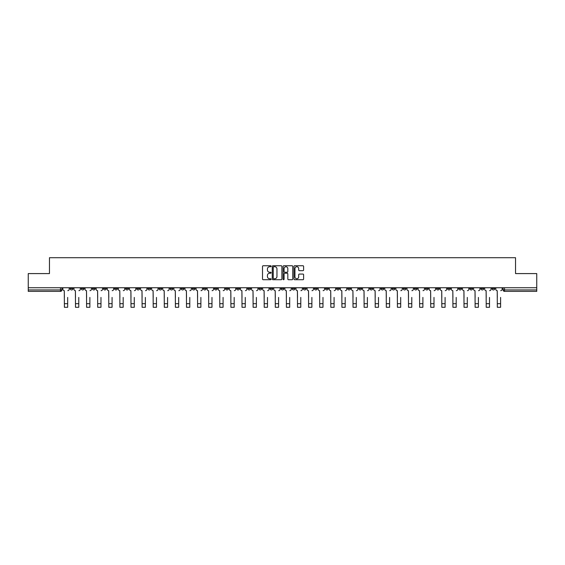 <?xml version="1.0" encoding="UTF-8"?>
<svg xmlns="http://www.w3.org/2000/svg" width="565" height="565" viewBox="0 0 565 565"><rect width="100%" height="100%" fill="white"/><g stroke="black" fill="none" stroke-linecap="round" stroke-linejoin="round"><path stroke-width="0.85" d="M271.115 266.235A0.487 0.487 0 0 0 270.628 265.748L263.205 265.748A0.699 0.699 0 0 0 262.506 266.447L262.506 279.018A0.699 0.699 0 0 0 263.205 279.717L270.628 279.717A0.487 0.487 0 0 0 271.115 279.23A0.487 0.487 0 0 0 270.628 278.743L269.667 278.743A2.232 2.232 0 0 1 267.429 276.504L267.429 275.459A2.232 2.232 0 0 1 269.667 273.22L270.628 273.22A0.487 0.487 0 0 0 271.115 272.733A0.487 0.487 0 0 0 270.628 272.245L269.667 272.245A2.232 2.232 0 0 1 267.429 270.006L267.429 268.961A2.232 2.232 0 0 1 269.667 266.729L270.628 266.729A0.487 0.487 0 0 0 271.115 266.235M436.491 287.747L436.491 288.531L439.337 288.531A1.427 1.427 0 0 1 437.91 289.951A1.427 1.427 0 0 1 436.491 288.531L436.491 287.747M369.884 287.747L369.884 288.531L372.731 288.531A1.427 1.427 0 0 1 371.304 289.951A1.427 1.427 0 0 1 369.884 288.531L369.884 287.747M358.782 287.747L358.782 288.531L361.628 288.531A1.427 1.427 0 0 1 360.209 289.951A1.427 1.427 0 0 1 358.782 288.531L358.782 287.747M292.176 287.747L292.176 288.531L295.022 288.531A1.427 1.427 0 0 1 293.602 289.951A1.427 1.427 0 0 1 292.176 288.531L292.176 287.747M281.073 287.747L281.073 288.531L283.927 288.531A1.427 1.427 0 0 1 282.5 289.951A1.427 1.427 0 0 1 281.073 288.531L281.073 287.747M269.978 287.747L269.978 288.531L272.824 288.531A1.427 1.427 0 0 1 271.398 289.951A1.427 1.427 0 0 1 269.978 288.531L269.978 287.747M247.774 287.747L247.774 288.531L250.62 288.531A1.427 1.427 0 0 1 249.2 289.951A1.427 1.427 0 0 1 247.774 288.531L247.774 287.747M225.576 288.531L225.576 287.747L225.576 288.531A1.427 1.427 0 0 0 226.996 289.951A1.427 1.427 0 0 1 225.576 288.531L228.422 288.531A1.427 1.427 0 0 1 226.996 289.951A1.427 1.427 0 0 0 228.422 288.531L228.422 287.747L228.422 288.531M214.474 288.531L214.474 287.747L214.474 288.531A1.427 1.427 0 0 0 215.894 289.951A1.427 1.427 0 0 1 214.474 288.531L217.32 288.531A1.427 1.427 0 0 1 215.894 289.951M203.372 288.531L203.372 287.747L203.372 288.531A1.427 1.427 0 0 0 204.791 289.951A1.427 1.427 0 0 1 203.372 288.531L206.218 288.531A1.427 1.427 0 0 1 204.791 289.951A1.427 1.427 0 0 0 206.218 288.531L206.218 287.747L206.218 288.531M192.27 287.747L192.27 288.531L195.116 288.531A1.427 1.427 0 0 1 193.696 289.951A1.427 1.427 0 0 1 192.27 288.531L192.27 287.747M181.167 287.747L181.167 288.531L184.013 288.531A1.427 1.427 0 0 1 182.594 289.951A1.427 1.427 0 0 1 181.167 288.531L181.167 287.747M170.072 287.747L170.072 288.531L172.918 288.531A1.427 1.427 0 0 1 171.492 289.951A1.427 1.427 0 0 1 170.072 288.531L170.072 287.747M158.97 288.531L158.97 287.747L158.97 288.531A1.427 1.427 0 0 0 160.389 289.951A1.427 1.427 0 0 1 158.97 288.531L161.816 288.531A1.427 1.427 0 0 1 160.389 289.951M136.765 288.531L136.765 287.747L136.765 288.531A1.427 1.427 0 0 0 138.192 289.951A1.427 1.427 0 0 1 136.765 288.531L139.612 288.531A1.427 1.427 0 0 1 138.192 289.951A1.427 1.427 0 0 0 139.612 288.531L139.612 287.747L139.612 288.531M125.663 288.531L125.663 287.747L125.663 288.531A1.427 1.427 0 0 0 127.09 289.951A1.427 1.427 0 0 1 125.663 288.531L128.509 288.531A1.427 1.427 0 0 1 127.09 289.951A1.427 1.427 0 0 0 128.509 288.531L128.509 287.747L128.509 288.531M114.568 288.531L114.568 287.747L114.568 288.531A1.427 1.427 0 0 0 115.987 289.951A1.427 1.427 0 0 1 114.568 288.531L117.414 288.531A1.427 1.427 0 0 1 115.987 289.951A1.427 1.427 0 0 0 117.414 288.531L117.414 287.747L117.414 288.531M103.466 288.531L103.466 287.747L103.466 288.531A1.427 1.427 0 0 0 104.885 289.951A1.427 1.427 0 0 1 103.466 288.531L106.312 288.531A1.427 1.427 0 0 1 104.885 289.951M92.363 288.531L92.363 287.747L92.363 288.531A1.427 1.427 0 0 0 93.79 289.951A1.427 1.427 0 0 1 92.363 288.531L95.21 288.531A1.427 1.427 0 0 1 93.79 289.951A1.427 1.427 0 0 0 95.21 288.531L95.21 287.747L95.21 288.531M81.261 288.531L81.261 287.747L81.261 288.531A1.427 1.427 0 0 0 82.688 289.951A1.427 1.427 0 0 1 81.261 288.531L84.107 288.531A1.427 1.427 0 0 1 82.688 289.951A1.427 1.427 0 0 0 84.107 288.531L84.107 287.747L84.107 288.531M302.911 270.67A0.699 0.699 0 0 0 303.61 269.971L303.61 266.447A0.699 0.699 0 0 0 302.911 265.748L294.669 265.748A0.699 0.699 0 0 0 293.97 266.447L293.97 279.018A0.699 0.699 0 0 0 294.669 279.717L302.911 279.717A0.699 0.699 0 0 0 303.61 279.018L303.61 274.76A0.699 0.699 0 0 0 302.911 274.06L299.386 274.06A0.699 0.699 0 0 0 298.687 274.76L298.687 276.871A1.872 1.872 0 0 1 296.816 278.743A1.872 1.872 0 0 1 294.951 276.871L294.951 268.594A1.872 1.872 0 0 1 296.816 266.729A1.872 1.872 0 0 1 298.687 268.594L298.687 269.971A0.699 0.699 0 0 0 299.386 270.67L302.911 270.67M28.25 287.747L28.25 273.587L49.459 273.587L49.459 257.718L515.541 257.718L515.541 273.587L536.75 273.587L536.75 287.747L28.25 287.747L28.25 289.951L61.91 289.951L61.91 287.747L61.91 289.951A1.427 1.427 0 0 1 60.483 291.378L28.25 291.378L28.25 289.951M281.886 266.447A0.699 0.699 0 0 0 281.193 265.748L272.952 265.748A0.699 0.699 0 0 0 272.252 266.447L272.252 279.018A0.699 0.699 0 0 0 272.952 279.717L281.193 279.717A0.699 0.699 0 0 0 281.886 279.018L281.886 266.447M283.807 265.748L292.048 265.748A0.699 0.699 0 0 1 292.748 266.447L292.748 279.018A0.699 0.699 0 0 1 292.048 279.717L288.524 279.717A0.699 0.699 0 0 1 287.825 279.018L287.825 273.919A0.699 0.699 0 0 0 287.126 273.22L284.788 273.22A0.699 0.699 0 0 0 284.089 273.919L284.089 279.23A0.487 0.487 0 0 1 283.602 279.717A0.487 0.487 0 0 1 283.114 279.23L283.114 266.447A0.699 0.699 0 0 1 283.807 265.748M503.09 287.747L503.09 289.951L536.75 289.951L536.75 291.378L504.517 291.378A1.427 1.427 0 0 1 503.09 289.951A1.427 1.427 0 0 0 504.517 291.378L504.517 287.747M536.75 287.747L536.75 289.951M494.834 288.531L494.834 287.747L494.834 288.531A1.427 1.427 0 0 1 493.415 289.951A1.427 1.427 0 0 1 491.988 288.531L494.834 288.531A1.427 1.427 0 0 1 493.415 289.951M491.988 287.747L491.988 288.531M483.739 287.747L483.739 288.531A1.427 1.427 0 0 1 482.312 289.951A1.427 1.427 0 0 1 480.893 288.531A1.427 1.427 0 0 0 482.312 289.951M480.893 287.747L480.893 288.531L483.739 288.531M472.637 287.747L472.637 288.531A1.427 1.427 0 0 1 471.21 289.951A1.427 1.427 0 0 1 469.79 288.531L472.637 288.531A1.427 1.427 0 0 1 471.21 289.951M469.79 287.747L469.79 288.531M461.534 287.747L461.534 288.531A1.427 1.427 0 0 1 460.115 289.951A1.427 1.427 0 0 1 458.688 288.531A1.427 1.427 0 0 0 460.115 289.951M458.688 287.747L458.688 288.531L461.534 288.531M450.432 287.747L450.432 288.531A1.427 1.427 0 0 1 449.013 289.951A1.427 1.427 0 0 1 447.586 288.531L450.432 288.531M447.586 287.747L447.586 288.531M439.337 287.747L439.337 288.531A1.427 1.427 0 0 1 437.91 289.951M428.235 287.747L428.235 288.531A1.427 1.427 0 0 1 426.808 289.951A1.427 1.427 0 0 1 425.389 288.531L428.235 288.531M425.389 287.747L425.389 288.531M417.132 287.747L417.132 288.531A1.427 1.427 0 0 1 415.706 289.951A1.427 1.427 0 0 1 414.286 288.531L417.132 288.531M414.286 287.747L414.286 288.531M406.03 287.747L406.03 288.531A1.427 1.427 0 0 1 404.611 289.951A1.427 1.427 0 0 1 403.184 288.531A1.427 1.427 0 0 0 404.611 289.951M403.184 287.747L403.184 288.531L406.03 288.531M394.928 287.747L394.928 288.531A1.427 1.427 0 0 1 393.508 289.951A1.427 1.427 0 0 1 392.082 288.531L394.928 288.531M392.082 287.747L392.082 288.531M383.833 287.747L383.833 288.531A1.427 1.427 0 0 1 382.406 289.951A1.427 1.427 0 0 1 380.987 288.531L383.833 288.531M380.987 287.747L380.987 288.531M372.731 287.747L372.731 288.531M361.628 287.747L361.628 288.531L361.628 287.747M350.526 287.747L350.526 288.531A1.427 1.427 0 0 1 349.106 289.951A1.427 1.427 0 0 1 347.68 288.531L350.526 288.531M347.68 287.747L347.68 288.531M339.424 287.747L339.424 288.531A1.427 1.427 0 0 1 338.004 289.951A1.427 1.427 0 0 1 336.578 288.531L339.424 288.531M336.578 287.747L336.578 288.531M328.329 287.747L328.329 288.531A1.427 1.427 0 0 1 326.902 289.951A1.427 1.427 0 0 1 325.482 288.531L328.329 288.531M325.482 287.747L325.482 288.531M317.226 287.747L317.226 288.531A1.427 1.427 0 0 1 315.8 289.951A1.427 1.427 0 0 1 314.38 288.531L317.226 288.531M314.38 287.747L314.38 288.531M306.124 287.747L306.124 288.531A1.427 1.427 0 0 1 304.704 289.951A1.427 1.427 0 0 1 303.278 288.531L306.124 288.531M303.278 287.747L303.278 288.531M295.022 287.747L295.022 288.531A1.427 1.427 0 0 1 293.602 289.951M283.927 287.747L283.927 288.531M272.824 288.531L272.824 287.747L272.824 288.531A1.427 1.427 0 0 1 271.398 289.951M261.722 287.747L261.722 288.531A1.427 1.427 0 0 1 260.296 289.951A1.427 1.427 0 0 1 258.876 288.531A1.427 1.427 0 0 0 260.296 289.951A1.427 1.427 0 0 0 261.722 288.531L258.876 288.531L258.876 287.747M250.62 288.531L250.62 287.747L250.62 288.531A1.427 1.427 0 0 1 249.2 289.951M239.518 287.747L239.518 288.531A1.427 1.427 0 0 1 238.098 289.951A1.427 1.427 0 0 1 236.671 288.531A1.427 1.427 0 0 0 238.098 289.951M236.671 287.747L236.671 288.531L239.518 288.531M217.32 287.747L217.32 288.531L217.32 287.747M195.116 288.531L195.116 287.747L195.116 288.531A1.427 1.427 0 0 1 193.696 289.951M184.013 288.531L184.013 287.747L184.013 288.531A1.427 1.427 0 0 1 182.594 289.951M172.918 288.531L172.918 287.747L172.918 288.531A1.427 1.427 0 0 1 171.492 289.951M161.816 287.747L161.816 288.531L161.816 287.747M150.714 288.531L150.714 287.747L150.714 288.531A1.427 1.427 0 0 1 149.294 289.951A1.427 1.427 0 0 1 147.868 288.531L150.714 288.531A1.427 1.427 0 0 1 149.294 289.951M147.868 287.747L147.868 288.531M106.312 287.747L106.312 288.531L106.312 287.747M73.012 287.747L73.012 288.531A1.427 1.427 0 0 1 71.586 289.951A1.427 1.427 0 0 1 70.166 288.531A1.427 1.427 0 0 0 71.586 289.951A1.427 1.427 0 0 0 73.012 288.531L73.012 287.747M70.166 287.747L70.166 288.531L73.012 288.531M60.483 287.747L60.483 291.378A1.427 1.427 0 0 0 61.91 289.951M273.714 266.729A0.487 0.487 0 0 0 273.227 267.217L273.227 278.248A0.487 0.487 0 0 0 273.714 278.743L274.731 278.743A2.232 2.232 0 0 0 276.963 276.504L276.963 268.961A2.232 2.232 0 0 0 274.731 266.729L273.714 266.729M287.825 268.629A1.872 1.872 0 0 0 285.961 266.765A1.872 1.872 0 0 0 284.089 268.629L284.089 271.546A0.699 0.699 0 0 0 284.788 272.245L287.126 272.245A0.699 0.699 0 0 0 287.825 271.546L287.825 268.629M62.87 289.245L62.87 287.747L62.87 289.245A1.427 1.427 0 0 0 64.29 290.664L64.396 297.423M64.29 290.664L64.396 307.282L67.673 307.282L67.673 297.423M69.198 289.245L69.198 287.747L69.198 289.245A1.427 1.427 0 0 1 67.779 290.664M73.973 289.245L73.973 287.747L73.973 289.245A1.427 1.427 0 0 0 75.392 290.664L75.498 297.423M75.392 290.664L75.498 307.282L78.775 307.282L78.775 297.423M80.301 289.245L80.301 287.747L80.301 289.245A1.427 1.427 0 0 1 78.881 290.664M85.068 289.245L85.068 287.747L85.068 289.245A1.427 1.427 0 0 0 86.494 290.664L86.6 297.423M86.494 290.664L86.6 307.282L89.87 307.282L89.87 297.423M91.403 289.245L91.403 287.747L91.403 289.245A1.427 1.427 0 0 1 89.983 290.664M96.17 289.245L96.17 287.747L96.17 289.245A1.427 1.427 0 0 0 97.597 290.664L97.703 297.423M97.597 290.664L97.703 307.282L100.973 307.282L100.973 297.423M102.505 289.245L102.505 287.747L102.505 289.245A1.427 1.427 0 0 1 101.079 290.664M107.272 289.245L107.272 287.747L107.272 289.245A1.427 1.427 0 0 0 108.692 290.664L108.805 297.423M108.692 290.664L108.805 307.282L112.075 307.282L112.075 297.423M113.607 289.245L113.607 287.747L113.607 289.245A1.427 1.427 0 0 1 112.181 290.664M118.375 289.245L118.375 287.747L118.375 289.245A1.427 1.427 0 0 0 119.794 290.664L119.9 297.423M119.794 290.664L119.9 307.282L123.177 307.282L123.177 297.423M124.703 289.245L124.703 287.747L124.703 289.245A1.427 1.427 0 0 1 123.283 290.664M129.47 289.245L129.47 287.747L129.47 289.245A1.427 1.427 0 0 0 130.896 290.664L131.002 297.423M130.896 290.664L131.002 307.282L134.279 307.282L134.279 297.423M135.805 289.245L135.805 287.747L135.805 289.245A1.427 1.427 0 0 1 134.385 290.664M140.572 289.245L140.572 287.747L140.572 289.245A1.427 1.427 0 0 0 141.999 290.664L142.105 297.423M141.999 290.664L142.105 307.282L145.375 307.282L145.375 297.423M146.907 289.245L146.907 287.747L146.907 289.245A1.427 1.427 0 0 1 145.48 290.664M151.674 289.245L151.674 287.747L151.674 289.245A1.427 1.427 0 0 0 153.101 290.664L153.207 297.423M153.101 290.664L153.207 307.282L156.477 307.282L156.477 297.423M158.009 289.245L158.009 287.747L158.009 289.245A1.427 1.427 0 0 1 156.583 290.664M162.776 289.245L162.776 287.747L162.776 289.245A1.427 1.427 0 0 0 164.196 290.664L164.302 297.423M164.196 290.664L164.302 307.282L167.579 307.282L167.579 297.423M169.112 289.245L169.112 287.747L169.112 289.245A1.427 1.427 0 0 1 167.685 290.664M173.879 289.245L173.879 287.747L173.879 289.245A1.427 1.427 0 0 0 175.298 290.664L175.404 297.423M175.298 290.664L175.404 307.282L178.681 307.282L178.681 297.423M180.207 289.245L180.207 287.747L180.207 289.245A1.427 1.427 0 0 1 178.787 290.664M184.974 289.245L184.974 287.747L184.974 289.245A1.427 1.427 0 0 0 186.401 290.664L186.506 297.423M186.401 290.664L186.506 307.282L189.784 307.282L189.784 297.423M191.309 289.245L191.309 287.747L191.309 289.245A1.427 1.427 0 0 1 189.889 290.664M196.076 289.245L196.076 287.747L196.076 289.245A1.427 1.427 0 0 0 197.503 290.664L197.609 297.423M197.503 290.664L197.609 307.282L200.879 307.282L200.879 297.423M202.411 289.245L202.411 287.747L202.411 289.245A1.427 1.427 0 0 1 200.985 290.664M207.178 289.245L207.178 287.747L207.178 289.245A1.427 1.427 0 0 0 208.605 290.664L208.711 297.423M208.605 290.664L208.711 307.282L211.981 307.282L211.981 297.423M213.514 289.245L213.514 287.747L213.514 289.245A1.427 1.427 0 0 1 212.087 290.664M218.281 289.245L218.281 287.747L218.281 289.245A1.427 1.427 0 0 0 219.7 290.664L219.806 297.423M219.7 290.664L219.806 307.282L223.083 307.282L223.083 297.423M224.616 289.245L224.616 287.747L224.616 289.245A1.427 1.427 0 0 1 223.189 290.664M229.383 289.245L229.383 287.747L229.383 289.245A1.427 1.427 0 0 0 230.803 290.664L230.908 297.423M230.803 290.664L230.908 307.282L234.185 307.282L234.185 297.423M235.711 289.245L235.711 287.747L235.711 289.245A1.427 1.427 0 0 1 234.291 290.664M240.478 289.245L240.478 287.747L240.478 289.245A1.427 1.427 0 0 0 241.905 290.664L242.011 297.423M241.905 290.664L242.011 307.282L245.281 307.282L245.281 297.423M246.813 289.245L246.813 287.747L246.813 289.245A1.427 1.427 0 0 1 245.394 290.664M251.58 289.245L251.58 287.747L251.58 289.245A1.427 1.427 0 0 0 253.007 290.664L253.113 297.423M253.007 290.664L253.113 307.282L256.383 307.282L256.383 297.423M257.915 289.245L257.915 287.747L257.915 289.245A1.427 1.427 0 0 1 256.489 290.664M262.683 289.245L262.683 287.747L262.683 289.245A1.427 1.427 0 0 0 264.102 290.664L264.215 297.423M264.102 290.664L264.215 307.282L267.485 307.282L267.485 297.423M269.018 289.245L269.018 287.747L269.018 289.245A1.427 1.427 0 0 1 267.591 290.664M273.785 289.245L273.785 287.747L273.785 289.245A1.427 1.427 0 0 0 275.204 290.664L275.31 297.423M275.204 290.664L275.31 307.282L278.587 307.282L278.587 297.423M280.113 289.245L280.113 287.747L280.113 289.245A1.427 1.427 0 0 1 278.693 290.664M284.887 289.245L284.887 287.747L284.887 289.245A1.427 1.427 0 0 0 286.307 290.664L286.413 297.423M286.307 290.664L286.413 307.282L289.69 307.282L289.69 297.423M291.215 289.245L291.215 287.747L291.215 289.245A1.427 1.427 0 0 1 289.796 290.664M295.982 289.245L295.982 287.747L295.982 289.245A1.427 1.427 0 0 0 297.409 290.664L297.515 297.423M297.409 290.664L297.515 307.282L300.785 307.282L300.785 297.423M302.317 289.245L302.317 287.747L302.317 289.245A1.427 1.427 0 0 1 300.898 290.664M307.085 289.245L307.085 287.747L307.085 289.245A1.427 1.427 0 0 0 308.511 290.664L308.617 297.423M308.511 290.664L308.617 307.282L311.887 307.282L311.887 297.423M313.42 289.245L313.42 287.747L313.42 289.245A1.427 1.427 0 0 1 311.993 290.664M318.187 289.245L318.187 287.747L318.187 289.245A1.427 1.427 0 0 0 319.606 290.664L319.719 297.423M319.606 290.664L319.719 307.282L322.989 307.282L322.989 297.423M324.522 289.245L324.522 287.747L324.522 289.245A1.427 1.427 0 0 1 323.095 290.664M329.289 289.245L329.289 287.747L329.289 289.245A1.427 1.427 0 0 0 330.709 290.664L330.815 297.423M330.709 290.664L330.815 307.282L334.092 307.282L334.092 297.423M335.617 289.245L335.617 287.747L335.617 289.245A1.427 1.427 0 0 1 334.197 290.664M340.384 289.245L340.384 287.747L340.384 289.245A1.427 1.427 0 0 0 341.811 290.664L341.917 297.423M341.811 290.664L341.917 307.282L345.194 307.282L345.194 297.423M346.719 289.245L346.719 287.747L346.719 289.245A1.427 1.427 0 0 1 345.3 290.664M351.487 289.245L351.487 287.747L351.487 289.245A1.427 1.427 0 0 0 352.913 290.664L353.019 297.423M352.913 290.664L353.019 307.282L356.289 307.282L356.289 297.423M357.822 289.245L357.822 287.747L357.822 289.245A1.427 1.427 0 0 1 356.395 290.664M362.589 289.245L362.589 287.747L362.589 289.245A1.427 1.427 0 0 0 364.015 290.664L364.121 297.423M364.015 290.664L364.121 307.282L367.391 307.282L367.391 297.423M368.924 289.245L368.924 287.747L368.924 289.245A1.427 1.427 0 0 1 367.497 290.664M373.691 289.245L373.691 287.747L373.691 289.245A1.427 1.427 0 0 0 375.111 290.664L375.216 297.423M375.111 290.664L375.216 307.282L378.493 307.282L378.493 297.423M380.026 289.245L380.026 287.747L380.026 289.245A1.427 1.427 0 0 1 378.599 290.664M384.793 289.245L384.793 287.747L384.793 289.245A1.427 1.427 0 0 0 386.213 290.664L386.319 297.423M386.213 290.664L386.319 307.282L389.596 307.282L389.596 297.423M391.121 289.245L391.121 287.747L391.121 289.245A1.427 1.427 0 0 1 389.702 290.664M395.888 289.245L395.888 287.747L395.888 289.245A1.427 1.427 0 0 0 397.315 290.664L397.421 297.423M397.315 290.664L397.421 307.282L400.698 307.282L400.698 297.423M402.224 289.245L402.224 287.747L402.224 289.245A1.427 1.427 0 0 1 400.804 290.664M406.991 289.245L406.991 287.747L406.991 289.245A1.427 1.427 0 0 0 408.417 290.664L408.523 297.423M408.417 290.664L408.523 307.282L411.793 307.282L411.793 297.423M413.326 289.245L413.326 287.747L413.326 289.245A1.427 1.427 0 0 1 411.899 290.664M418.093 289.245L418.093 287.747L418.093 289.245A1.427 1.427 0 0 0 419.52 290.664L419.625 297.423M419.52 290.664L419.625 307.282L422.895 307.282L422.895 297.423M424.428 289.245L424.428 287.747L424.428 289.245A1.427 1.427 0 0 1 423.001 290.664M429.195 289.245L429.195 287.747L429.195 289.245A1.427 1.427 0 0 0 430.615 290.664L430.721 297.423M430.615 290.664L430.721 307.282L433.998 307.282L433.998 297.423M435.53 289.245L435.53 287.747L435.53 289.245A1.427 1.427 0 0 1 434.104 290.664M440.297 289.245L440.297 287.747L440.297 289.245A1.427 1.427 0 0 0 441.717 290.664L441.823 297.423M441.717 290.664L441.823 307.282L445.1 307.282L445.1 297.423M446.625 289.245L446.625 287.747L446.625 289.245A1.427 1.427 0 0 1 445.206 290.664M451.393 289.245L451.393 287.747L451.393 289.245A1.427 1.427 0 0 0 452.819 290.664L452.925 297.423M452.819 290.664L452.925 307.282L456.195 307.282L456.195 297.423M457.728 289.245L457.728 287.747L457.728 289.245A1.427 1.427 0 0 1 456.308 290.664M462.495 289.245L462.495 287.747L462.495 289.245A1.427 1.427 0 0 0 463.922 290.664L464.027 297.423M463.922 290.664L464.027 307.282L467.297 307.282L467.297 297.423M468.83 289.245L468.83 287.747L468.83 289.245A1.427 1.427 0 0 1 467.403 290.664M473.597 289.245L473.597 287.747L473.597 289.245A1.427 1.427 0 0 0 475.017 290.664L475.13 297.423M475.017 290.664L475.13 307.282L478.4 307.282L478.4 297.423M479.932 289.245L479.932 287.747L479.932 289.245A1.427 1.427 0 0 1 478.506 290.664M484.699 289.245L484.699 287.747L484.699 289.245A1.427 1.427 0 0 0 486.119 290.664L486.225 297.423M486.119 290.664L486.225 307.282L489.502 307.282L489.502 297.423M491.027 289.245L491.027 287.747L491.027 289.245A1.427 1.427 0 0 1 489.608 290.664M495.802 289.245L495.802 287.747L495.802 289.245A1.427 1.427 0 0 0 497.221 290.664L497.327 297.423M497.221 290.664L497.327 307.282L500.604 307.282L500.604 297.423M502.13 289.245L502.13 287.747L502.13 289.245A1.427 1.427 0 0 1 500.71 290.664M67.673 303.688L64.396 303.688M78.775 303.688L75.498 303.688M89.87 303.688L86.6 303.688M100.973 303.688L97.703 303.688M112.075 303.688L108.805 303.688M123.177 303.688L119.9 303.688M134.279 303.688L131.002 303.688M145.375 303.688L142.105 303.688M156.477 303.688L153.207 303.688M167.579 303.688L164.302 303.688M178.681 303.688L175.404 303.688M189.784 303.688L186.506 303.688M200.879 303.688L197.609 303.688M211.981 303.688L208.711 303.688M223.083 303.688L219.806 303.688M234.185 303.688L230.908 303.688M245.281 303.688L242.011 303.688M256.383 303.688L253.113 303.688M267.485 303.688L264.215 303.688M278.587 303.688L275.31 303.688M289.69 303.688L286.413 303.688M300.785 303.688L297.515 303.688M311.887 303.688L308.617 303.688M322.989 303.688L319.719 303.688M334.092 303.688L330.815 303.688M345.194 303.688L341.917 303.688M356.289 303.688L353.019 303.688M367.391 303.688L364.121 303.688M378.493 303.688L375.216 303.688M389.596 303.688L386.319 303.688M400.698 303.688L397.421 303.688M411.793 303.688L408.523 303.688M422.895 303.688L419.625 303.688M433.998 303.688L430.721 303.688M445.1 303.688L441.823 303.688M456.195 303.688L452.925 303.688M467.297 303.688L464.027 303.688M478.4 303.688L475.13 303.688M489.502 303.688L486.225 303.688M500.604 303.688L497.327 303.688"/></g></svg>
